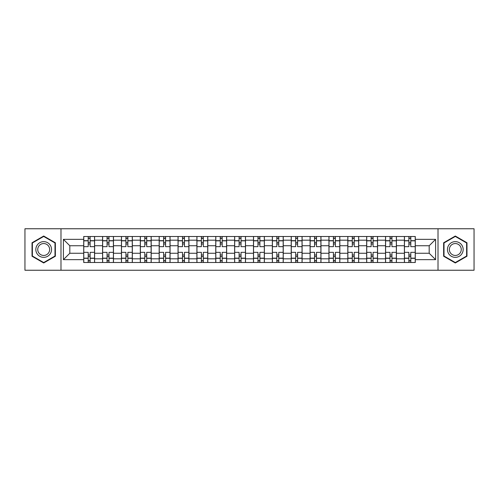 <?xml version="1.0" encoding="UTF-8"?>
<svg xmlns="http://www.w3.org/2000/svg" width="499" height="499" viewBox="0 0 499 499"><rect width="100%" height="100%" fill="white"/><g stroke="black" fill="none" stroke-linecap="round" stroke-linejoin="round"><path stroke-width="0.75" d="M438.016 270.24L474.05 270.24L474.05 228.76L24.95 228.76L24.95 270.24L438.016 270.24L438.016 228.76M102.582 262.499L102.582 240.187L94.598 240.187L94.598 262.499M94.598 240.187L94.598 236.501M102.582 240.187L102.582 236.501M113.466 236.501L113.466 262.499M121.444 262.499L121.444 236.501M132.329 236.501L132.329 262.499M140.306 262.499L140.306 236.501M151.191 236.501L151.191 262.499M159.175 262.499L159.175 236.501M170.053 236.501L170.053 262.499M178.037 262.499L178.037 236.501M188.921 236.501L188.921 262.499M196.899 262.499L196.899 236.501M207.784 236.501L207.784 262.499M215.761 262.499L215.761 236.501M226.646 236.501L226.646 262.499M234.63 262.499L234.63 236.501M245.508 236.501L245.508 262.499M253.492 262.499L253.492 236.501M264.37 236.501L264.37 262.499M272.354 262.499L272.354 236.501M283.239 236.501L283.239 262.499M291.216 262.499L291.216 236.501M302.101 236.501L302.101 262.499M310.079 262.499L310.079 236.501M320.963 236.501L320.963 262.499M328.947 262.499L328.947 236.501M339.825 236.501L339.825 262.499M347.809 262.499L347.809 236.501M358.694 236.501L358.694 262.499M366.671 262.499L366.671 236.501M377.556 236.501L377.556 262.499M385.534 262.499L385.534 236.501M396.418 236.501L396.418 262.499M404.402 262.499L404.402 236.501M404.402 253.249L396.418 253.249M385.534 253.249L377.556 253.249M366.671 253.249L358.694 253.249M347.809 253.249L339.825 253.249M328.947 253.249L320.963 253.249M310.079 253.249L302.101 253.249M291.216 253.249L283.239 253.249M272.354 253.249L264.37 253.249M253.492 253.249L245.508 253.249M234.63 253.249L226.646 253.249M215.761 253.249L207.784 253.249M196.899 253.249L188.921 253.249M178.037 253.249L170.053 253.249M159.175 253.249L151.191 253.249M140.306 253.249L132.329 253.249M121.444 253.249L113.466 253.249M102.582 253.249L94.598 253.249M404.402 245.751L396.418 245.751M385.534 245.751L377.556 245.751M366.671 245.751L358.694 245.751M347.809 245.751L339.825 245.751M328.947 245.751L320.963 245.751M310.079 245.751L302.101 245.751M291.216 245.751L283.239 245.751M272.354 245.751L264.37 245.751M253.492 245.751L245.508 245.751M234.63 245.751L226.646 245.751M215.761 245.751L207.784 245.751M196.899 245.751L188.921 245.751M178.037 245.751L170.053 245.751M159.175 245.751L151.191 245.751M140.306 245.751L132.329 245.751M121.444 245.751L113.466 245.751M102.582 245.751L94.598 245.751M69.81 253.249L83.72 253.249L83.72 245.751L69.81 245.751L69.81 253.249L63.404 259.655L63.404 239.345L83.72 239.345L83.72 245.751M415.28 245.751L415.28 253.249L429.19 253.249L429.19 245.751L415.28 245.751L415.28 236.501L83.72 236.501L83.72 239.345M415.28 239.345L435.596 239.345L435.596 259.655L415.28 259.655L415.28 253.249M83.72 253.249L83.72 262.499L415.28 262.499L415.28 259.655M83.72 259.655L63.404 259.655M60.984 270.24L60.984 228.76M55.364 242.763L43.694 236.027L32.023 242.763L32.023 256.237L43.694 262.973L55.364 256.237L55.364 242.763M466.977 242.763L455.306 236.027L443.636 242.763L443.636 256.237L455.306 262.973L466.977 256.237L466.977 242.763M90.126 260.684L88.192 260.684M88.192 238.316L90.126 238.316M108.988 260.684L107.054 260.684M107.054 238.316L108.988 238.316M127.856 260.684L125.916 260.684M125.916 238.316L127.856 238.316M146.718 260.684L144.785 260.684M144.785 238.316L146.718 238.316M165.581 260.684L163.647 260.684M163.647 238.316L165.581 238.316M184.443 260.684L182.509 260.684M182.509 238.316L184.443 238.316M203.311 260.684L201.371 260.684M201.371 238.316L203.311 238.316M222.174 260.684L220.24 260.684M220.24 238.316L222.174 238.316M241.036 260.684L239.102 260.684M239.102 238.316L241.036 238.316M259.898 260.684L257.964 260.684M257.964 238.316L259.898 238.316M278.76 260.684L276.826 260.684M276.826 238.316L278.76 238.316M297.629 260.684L295.689 260.684M295.689 238.316L297.629 238.316M316.491 260.684L314.557 260.684M314.557 238.316L316.491 238.316M335.353 260.684L333.419 260.684M333.419 238.316L335.353 238.316M354.215 260.684L352.282 260.684M352.282 238.316L354.215 238.316M373.084 260.684L371.144 260.684M371.144 238.316L373.084 238.316M391.946 260.684L390.012 260.684M390.012 238.316L391.946 238.316M410.808 260.684L408.874 260.684M408.874 238.316L410.808 238.316M63.404 239.345L69.81 245.751M429.19 253.249L435.596 259.655M429.19 245.751L435.596 239.345M94.542 262.499L94.542 246.656L90.126 246.656L90.126 236.501M88.192 236.501L88.192 246.656L83.776 246.656L83.776 236.501M94.542 246.656L94.542 236.501M83.776 262.499L83.776 252.344L88.192 252.344L88.192 262.499M90.126 262.499L90.126 252.344L94.542 252.344M88.192 243.999L90.126 243.999M83.776 252.344L83.776 246.656M90.126 255.001L88.192 255.001M90.126 260.927L88.192 260.927M88.192 256.573L90.126 256.573M90.126 242.427L88.192 242.427M88.192 238.073L90.126 238.073M36.889 253.43A7.859 7.859 0 0 0 47.623 256.305A7.859 7.859 0 0 0 50.499 245.57A7.859 7.859 0 0 0 39.764 242.695A7.859 7.859 0 0 0 36.889 253.43M38.542 252.475A5.951 5.951 0 0 0 46.669 254.652A5.951 5.951 0 0 0 48.846 246.525A5.951 5.951 0 0 0 40.718 244.348A5.951 5.951 0 0 0 38.542 252.475M43.694 236.445L54.996 242.969L54.996 256.031L43.694 262.555L32.385 256.031L32.385 242.969L43.694 236.445M448.501 253.43A7.859 7.859 0 0 0 459.236 256.305A7.859 7.859 0 0 0 462.111 245.57A7.859 7.859 0 0 0 451.377 242.695A7.859 7.859 0 0 0 448.501 253.43M450.154 252.475A5.951 5.951 0 0 0 458.282 254.652A5.951 5.951 0 0 0 460.458 246.525A5.951 5.951 0 0 0 452.331 244.348A5.951 5.951 0 0 0 450.154 252.475M455.306 236.445L466.615 242.969L466.615 256.031L455.306 262.555L444.004 256.031L444.004 242.969L455.306 236.445M113.404 262.499L113.404 246.656L108.988 246.656L108.988 236.501M107.054 236.501L107.054 246.656L102.644 246.656L102.644 236.501M113.404 246.656L113.404 236.501M102.644 262.499L102.644 252.344L107.054 252.344L107.054 262.499M108.988 262.499L108.988 252.344L113.404 252.344M107.054 243.999L108.988 243.999M102.644 252.344L102.644 246.656M108.988 255.001L107.054 255.001M108.988 260.927L107.054 260.927M107.054 256.573L108.988 256.573M108.988 242.427L107.054 242.427M107.054 238.073L108.988 238.073M132.266 262.499L132.266 246.656L127.856 246.656L127.856 236.501M125.916 236.501L125.916 246.656L121.507 246.656L121.507 236.501M132.266 246.656L132.266 236.501M121.507 262.499L121.507 252.344L125.916 252.344L125.916 262.499M127.856 262.499L127.856 252.344L132.266 252.344M125.916 243.999L127.856 243.999M121.507 252.344L121.507 246.656M127.856 255.001L125.916 255.001M127.856 260.927L125.916 260.927M125.916 256.573L127.856 256.573M127.856 242.427L125.916 242.427M125.916 238.073L127.856 238.073M151.128 262.499L151.128 246.656L146.718 246.656L146.718 236.501M144.785 236.501L144.785 246.656L140.369 246.656L140.369 236.501M151.128 246.656L151.128 236.501M140.369 262.499L140.369 252.344L144.785 252.344L144.785 262.499M146.718 262.499L146.718 252.344L151.128 252.344M144.785 243.999L146.718 243.999M140.369 252.344L140.369 246.656M146.718 255.001L144.785 255.001M146.718 260.927L144.785 260.927M144.785 256.573L146.718 256.573M146.718 242.427L144.785 242.427M144.785 238.073L146.718 238.073M169.997 262.499L169.997 246.656L165.581 246.656L165.581 236.501M163.647 236.501L163.647 246.656L159.231 246.656L159.231 236.501M169.997 246.656L169.997 236.501M159.231 262.499L159.231 252.344L163.647 252.344L163.647 262.499M165.581 262.499L165.581 252.344L169.997 252.344M163.647 243.999L165.581 243.999M159.231 252.344L159.231 246.656M165.581 255.001L163.647 255.001M165.581 260.927L163.647 260.927M163.647 256.573L165.581 256.573M165.581 242.427L163.647 242.427M163.647 238.073L165.581 238.073M188.859 262.499L188.859 246.656L184.443 246.656L184.443 236.501M182.509 236.501L182.509 246.656L178.099 246.656L178.099 236.501M188.859 246.656L188.859 236.501M178.099 262.499L178.099 252.344L182.509 252.344L182.509 262.499M184.443 262.499L184.443 252.344L188.859 252.344M182.509 243.999L184.443 243.999M178.099 252.344L178.099 246.656M184.443 255.001L182.509 255.001M184.443 260.927L182.509 260.927M182.509 256.573L184.443 256.573M184.443 242.427L182.509 242.427M182.509 238.073L184.443 238.073M207.721 262.499L207.721 246.656L203.311 246.656L203.311 236.501M201.371 236.501L201.371 246.656L196.962 246.656L196.962 236.501M207.721 246.656L207.721 236.501M196.962 262.499L196.962 252.344L201.371 252.344L201.371 262.499M203.311 262.499L203.311 252.344L207.721 252.344M201.371 243.999L203.311 243.999M196.962 252.344L196.962 246.656M203.311 255.001L201.371 255.001M203.311 260.927L201.371 260.927M201.371 256.573L203.311 256.573M203.311 242.427L201.371 242.427M201.371 238.073L203.311 238.073M226.583 262.499L226.583 246.656L222.174 246.656L222.174 236.501M220.24 236.501L220.24 246.656L215.824 246.656L215.824 236.501M226.583 246.656L226.583 236.501M215.824 262.499L215.824 252.344L220.24 252.344L220.24 262.499M222.174 262.499L222.174 252.344L226.583 252.344M220.24 243.999L222.174 243.999M215.824 252.344L215.824 246.656M222.174 255.001L220.24 255.001M222.174 260.927L220.24 260.927M220.24 256.573L222.174 256.573M222.174 242.427L220.24 242.427M220.24 238.073L222.174 238.073M245.452 262.499L245.452 246.656L241.036 246.656L241.036 236.501M239.102 236.501L239.102 246.656L234.686 246.656L234.686 236.501M245.452 246.656L245.452 236.501M234.686 262.499L234.686 252.344L239.102 252.344L239.102 262.499M241.036 262.499L241.036 252.344L245.452 252.344M239.102 243.999L241.036 243.999M234.686 252.344L234.686 246.656M241.036 255.001L239.102 255.001M241.036 260.927L239.102 260.927M239.102 256.573L241.036 256.573M241.036 242.427L239.102 242.427M239.102 238.073L241.036 238.073M264.314 262.499L264.314 246.656L259.898 246.656L259.898 236.501M257.964 236.501L257.964 246.656L253.548 246.656L253.548 236.501M264.314 246.656L264.314 236.501M253.548 262.499L253.548 252.344L257.964 252.344L257.964 262.499M259.898 262.499L259.898 252.344L264.314 252.344M257.964 243.999L259.898 243.999M253.548 252.344L253.548 246.656M259.898 255.001L257.964 255.001M259.898 260.927L257.964 260.927M257.964 256.573L259.898 256.573M259.898 242.427L257.964 242.427M257.964 238.073L259.898 238.073M283.176 262.499L283.176 246.656L278.76 246.656L278.76 236.501M276.826 236.501L276.826 246.656L272.417 246.656L272.417 236.501M283.176 246.656L283.176 236.501M272.417 262.499L272.417 252.344L276.826 252.344L276.826 262.499M278.76 262.499L278.76 252.344L283.176 252.344M276.826 243.999L278.76 243.999M272.417 252.344L272.417 246.656M278.76 255.001L276.826 255.001M278.76 260.927L276.826 260.927M276.826 256.573L278.76 256.573M278.76 242.427L276.826 242.427M276.826 238.073L278.76 238.073M302.038 262.499L302.038 246.656L297.629 246.656L297.629 236.501M295.689 236.501L295.689 246.656L291.279 246.656L291.279 236.501M302.038 246.656L302.038 236.501M291.279 262.499L291.279 252.344L295.689 252.344L295.689 262.499M297.629 262.499L297.629 252.344L302.038 252.344M295.689 243.999L297.629 243.999M291.279 252.344L291.279 246.656M297.629 255.001L295.689 255.001M297.629 260.927L295.689 260.927M295.689 256.573L297.629 256.573M297.629 242.427L295.689 242.427M295.689 238.073L297.629 238.073M320.901 262.499L320.901 246.656L316.491 246.656L316.491 236.501M314.557 236.501L314.557 246.656L310.141 246.656L310.141 236.501M320.901 246.656L320.901 236.501M310.141 262.499L310.141 252.344L314.557 252.344L314.557 262.499M316.491 262.499L316.491 252.344L320.901 252.344M314.557 243.999L316.491 243.999M310.141 252.344L310.141 246.656M316.491 255.001L314.557 255.001M316.491 260.927L314.557 260.927M314.557 256.573L316.491 256.573M316.491 242.427L314.557 242.427M314.557 238.073L316.491 238.073M339.769 262.499L339.769 246.656L335.353 246.656L335.353 236.501M333.419 236.501L333.419 246.656L329.003 246.656L329.003 236.501M339.769 246.656L339.769 236.501M329.003 262.499L329.003 252.344L333.419 252.344L333.419 262.499M335.353 262.499L335.353 252.344L339.769 252.344M333.419 243.999L335.353 243.999M329.003 252.344L329.003 246.656M335.353 255.001L333.419 255.001M335.353 260.927L333.419 260.927M333.419 256.573L335.353 256.573M335.353 242.427L333.419 242.427M333.419 238.073L335.353 238.073M358.631 262.499L358.631 246.656L354.215 246.656L354.215 236.501M352.282 236.501L352.282 246.656L347.872 246.656L347.872 236.501M358.631 246.656L358.631 236.501M347.872 262.499L347.872 252.344L352.282 252.344L352.282 262.499M354.215 262.499L354.215 252.344L358.631 252.344M352.282 243.999L354.215 243.999M347.872 252.344L347.872 246.656M354.215 255.001L352.282 255.001M354.215 260.927L352.282 260.927M352.282 256.573L354.215 256.573M354.215 242.427L352.282 242.427M352.282 238.073L354.215 238.073M377.494 262.499L377.494 246.656L373.084 246.656L373.084 236.501M371.144 236.501L371.144 246.656L366.734 246.656L366.734 236.501M377.494 246.656L377.494 236.501M366.734 262.499L366.734 252.344L371.144 252.344L371.144 262.499M373.084 262.499L373.084 252.344L377.494 252.344M371.144 243.999L373.084 243.999M366.734 252.344L366.734 246.656M373.084 255.001L371.144 255.001M373.084 260.927L371.144 260.927M371.144 256.573L373.084 256.573M373.084 242.427L371.144 242.427M371.144 238.073L373.084 238.073M396.356 262.499L396.356 246.656L391.946 246.656L391.946 236.501M390.012 236.501L390.012 246.656L385.596 246.656L385.596 236.501M396.356 246.656L396.356 236.501M385.596 262.499L385.596 252.344L390.012 252.344L390.012 262.499M391.946 262.499L391.946 252.344L396.356 252.344M390.012 243.999L391.946 243.999M385.596 252.344L385.596 246.656M391.946 255.001L390.012 255.001M391.946 260.927L390.012 260.927M390.012 256.573L391.946 256.573M391.946 242.427L390.012 242.427M390.012 238.073L391.946 238.073M415.224 262.499L415.224 246.656L410.808 246.656L410.808 236.501M408.874 236.501L408.874 246.656L404.458 246.656L404.458 236.501M415.224 246.656L415.224 236.501M404.458 262.499L404.458 252.344L408.874 252.344L408.874 262.499M410.808 262.499L410.808 252.344L415.224 252.344M408.874 243.999L410.808 243.999M404.458 252.344L404.458 246.656M410.808 255.001L408.874 255.001M410.808 260.927L408.874 260.927M408.874 256.573L410.808 256.573M410.808 242.427L408.874 242.427M408.874 238.073L410.808 238.073M385.534 240.187L377.556 240.187M366.671 240.187L358.694 240.187M347.809 240.187L339.825 240.187M328.947 240.187L320.963 240.187M310.079 240.187L302.101 240.187M291.216 240.187L283.239 240.187M272.354 240.187L264.37 240.187M253.492 240.187L245.508 240.187M234.63 240.187L226.646 240.187M215.761 240.187L207.784 240.187M196.899 240.187L188.921 240.187M178.037 240.187L170.053 240.187M159.175 240.187L151.191 240.187M140.306 240.187L132.329 240.187M121.444 240.187L113.466 240.187M404.402 240.187L396.418 240.187M385.534 258.813L377.556 258.813M366.671 258.813L358.694 258.813M347.809 258.813L339.825 258.813M328.947 258.813L320.963 258.813M310.079 258.813L302.101 258.813M291.216 258.813L283.239 258.813M272.354 258.813L264.37 258.813M253.492 258.813L245.508 258.813M234.63 258.813L226.646 258.813M215.761 258.813L207.784 258.813M196.899 258.813L188.921 258.813M178.037 258.813L170.053 258.813M159.175 258.813L151.191 258.813M140.306 258.813L132.329 258.813M121.444 258.813L113.466 258.813M102.582 258.813L94.598 258.813M404.402 258.813L396.418 258.813M94.542 240.674L90.126 240.674M88.192 240.674L83.776 240.674M88.192 240.836L83.776 240.836M88.192 258.164L83.776 258.164M88.192 258.326L83.776 258.326M94.542 258.326L90.126 258.326M94.542 240.836L90.126 240.836M94.542 258.164L90.126 258.164M113.404 240.674L108.988 240.674M107.054 240.674L102.644 240.674M107.054 240.836L102.644 240.836M107.054 258.164L102.644 258.164M107.054 258.326L102.644 258.326M113.404 258.326L108.988 258.326M113.404 240.836L108.988 240.836M113.404 258.164L108.988 258.164M132.266 240.674L127.856 240.674M125.916 240.674L121.507 240.674M125.916 240.836L121.507 240.836M125.916 258.164L121.507 258.164M125.916 258.326L121.507 258.326M132.266 258.326L127.856 258.326M132.266 240.836L127.856 240.836M132.266 258.164L127.856 258.164M151.128 240.674L146.718 240.674M144.785 240.674L140.369 240.674M144.785 240.836L140.369 240.836M144.785 258.164L140.369 258.164M144.785 258.326L140.369 258.326M151.128 258.326L146.718 258.326M151.128 240.836L146.718 240.836M151.128 258.164L146.718 258.164M169.997 240.674L165.581 240.674M163.647 240.674L159.231 240.674M163.647 240.836L159.231 240.836M163.647 258.164L159.231 258.164M163.647 258.326L159.231 258.326M169.997 258.326L165.581 258.326M169.997 240.836L165.581 240.836M169.997 258.164L165.581 258.164M188.859 240.674L184.443 240.674M182.509 240.674L178.099 240.674M182.509 240.836L178.099 240.836M182.509 258.164L178.099 258.164M182.509 258.326L178.099 258.326M188.859 258.326L184.443 258.326M188.859 240.836L184.443 240.836M188.859 258.164L184.443 258.164M207.721 240.674L203.311 240.674M201.371 240.674L196.962 240.674M201.371 240.836L196.962 240.836M201.371 258.164L196.962 258.164M201.371 258.326L196.962 258.326M207.721 258.326L203.311 258.326M207.721 240.836L203.311 240.836M207.721 258.164L203.311 258.164M226.583 240.674L222.174 240.674M220.24 240.674L215.824 240.674M220.24 240.836L215.824 240.836M220.24 258.164L215.824 258.164M220.24 258.326L215.824 258.326M226.583 258.326L222.174 258.326M226.583 240.836L222.174 240.836M226.583 258.164L222.174 258.164M245.452 240.674L241.036 240.674M239.102 240.674L234.686 240.674M239.102 240.836L234.686 240.836M239.102 258.164L234.686 258.164M239.102 258.326L234.686 258.326M245.452 258.326L241.036 258.326M245.452 240.836L241.036 240.836M245.452 258.164L241.036 258.164M264.314 240.674L259.898 240.674M257.964 240.674L253.548 240.674M257.964 240.836L253.548 240.836M257.964 258.164L253.548 258.164M257.964 258.326L253.548 258.326M264.314 258.326L259.898 258.326M264.314 240.836L259.898 240.836M264.314 258.164L259.898 258.164M283.176 240.674L278.76 240.674M276.826 240.674L272.417 240.674M276.826 240.836L272.417 240.836M276.826 258.164L272.417 258.164M276.826 258.326L272.417 258.326M283.176 258.326L278.76 258.326M283.176 240.836L278.76 240.836M283.176 258.164L278.76 258.164M302.038 240.674L297.629 240.674M295.689 240.674L291.279 240.674M295.689 240.836L291.279 240.836M295.689 258.164L291.279 258.164M295.689 258.326L291.279 258.326M302.038 258.326L297.629 258.326M302.038 240.836L297.629 240.836M302.038 258.164L297.629 258.164M320.901 240.674L316.491 240.674M314.557 240.674L310.141 240.674M314.557 240.836L310.141 240.836M314.557 258.164L310.141 258.164M314.557 258.326L310.141 258.326M320.901 258.326L316.491 258.326M320.901 240.836L316.491 240.836M320.901 258.164L316.491 258.164M339.769 240.674L335.353 240.674M333.419 240.674L329.003 240.674M333.419 240.836L329.003 240.836M333.419 258.164L329.003 258.164M333.419 258.326L329.003 258.326M339.769 258.326L335.353 258.326M339.769 240.836L335.353 240.836M339.769 258.164L335.353 258.164M358.631 240.674L354.215 240.674M352.282 240.674L347.872 240.674M352.282 240.836L347.872 240.836M352.282 258.164L347.872 258.164M352.282 258.326L347.872 258.326M358.631 258.326L354.215 258.326M358.631 240.836L354.215 240.836M358.631 258.164L354.215 258.164M377.494 240.674L373.084 240.674M371.144 240.674L366.734 240.674M371.144 240.836L366.734 240.836M371.144 258.164L366.734 258.164M371.144 258.326L366.734 258.326M377.494 258.326L373.084 258.326M377.494 240.836L373.084 240.836M377.494 258.164L373.084 258.164M396.356 240.674L391.946 240.674M390.012 240.674L385.596 240.674M390.012 240.836L385.596 240.836M390.012 258.164L385.596 258.164M390.012 258.326L385.596 258.326M396.356 258.326L391.946 258.326M396.356 240.836L391.946 240.836M396.356 258.164L391.946 258.164M415.224 240.674L410.808 240.674M408.874 240.674L404.458 240.674M408.874 240.836L404.458 240.836M408.874 258.164L404.458 258.164M408.874 258.326L404.458 258.326M415.224 258.326L410.808 258.326M415.224 240.836L410.808 240.836M415.224 258.164L410.808 258.164"/></g></svg>
